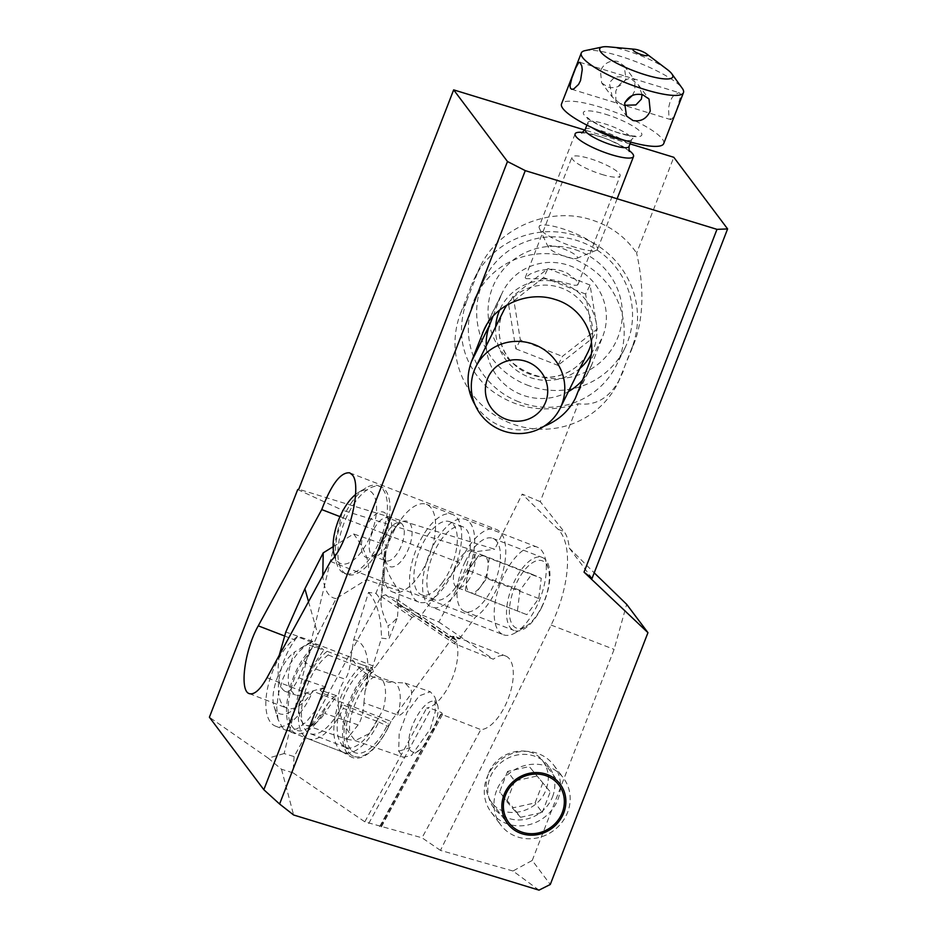 <?xml version="1.0" encoding="UTF-8"?>
<svg xmlns="http://www.w3.org/2000/svg" width="937" height="937" viewBox="0 0 937 937"><rect width="100%" height="100%" fill="white"/><g stroke="black" fill="none" stroke-linecap="round" stroke-linejoin="round"><path stroke-width="0.7" stroke-dasharray="4.68 3.51" d="M630.015 143.876L584.946 130.079M601.941 174.446A25.838 5.505 21.2 0 0 620.107 175.91A25.838 5.505 21.2 0 0 590.099 158.681A25.838 5.505 21.2 0 0 571.933 157.217A25.838 5.505 21.2 0 0 601.941 174.446M617.916 382.952A86.122 84.131 -153.6 0 0 620.891 376.182L631.96 347.662A86.122 84.131 -153.6 0 0 582.24 237.752A86.122 84.131 -153.6 0 0 474.637 277.973A86.122 84.131 -153.6 0 0 471.662 284.731L477.601 272.737L466.544 301.257L460.594 313.263A86.122 84.131 -153.6 0 0 506.823 421.709A86.122 84.131 -153.6 0 0 617.916 382.952L634.396 342.743C643.567 317.467 644.316 287.6 636.621 253.142L673.797 157.287M592.067 578.387L569.251 548.004C568.513 540.743 566.862 535.378 564.297 531.911L540.227 501.635L578.199 403.753C596.143 406.166 610.221 397.534 620.435 377.857M477.601 272.737L480.587 265.956C498.765 227.504 549.644 206.234 591.153 219.75C610.573 225.922 625.729 237.049 636.621 253.142M540.227 501.635L522.19 494.115L494.713 549.246L298.762 489.243M466.544 301.257C455.733 333.771 462.339 362.186 486.362 386.524C512.844 408.544 543.46 414.283 578.199 403.753M460.594 313.263L471.662 284.731M486.725 324.612L500.803 296.174A54.803 53.538 26.4 0 1 502.7 291.875A54.803 53.538 26.4 0 1 571.172 266.272A54.803 53.538 26.4 0 1 602.819 336.219L591.751 364.751A54.803 53.538 26.4 0 1 589.853 369.049A54.803 53.538 26.4 0 1 582.767 379.79M500.803 296.174L493.038 316.202M568.431 391.572A54.803 53.538 26.4 0 1 486.233 345.847M547.185 269.306L537.826 270.969L530.272 273.967L525.177 277.774L526.149 278.64L545.486 278.851L555.009 280.268L574.826 285.328L577.579 285.071L577.895 283.079L575.857 279.765L567.635 273.417C561.521 270.254 554.704 268.884 547.185 269.306M475.129 405.007C491.878 427.986 514.835 435.084 543.999 426.288M538.998 890.15L512.972 871L532.228 860.459L550.277 884.481M512.972 871L440.472 850.398L551.132 625.061A78.286 35.442 -68.9 0 0 558.429 529.639A78.286 35.442 -68.9 0 0 558.089 529.311L522.19 494.115M532.228 860.459L614.11 649.376L626.666 604.33M488.411 773.927C484.652 784.48 485.682 793.908 491.503 802.224C504.094 820.718 538.061 812.836 546.084 789.551C549.843 779.01 548.813 769.582 542.98 761.254C530.389 742.772 496.434 750.654 488.411 773.927M569.251 548.004L594.21 572.835M438.821 622.004L493.319 659.215L453.93 643.485L396.937 604.576L438.821 622.004L477.167 551.495L494.713 549.246M440.472 850.398L422.013 837.795L480.833 729.618A39.143 17.721 111.1 0 0 507.456 700.595A39.143 17.721 111.1 0 0 509.705 659.226A39.143 17.721 111.1 0 0 505.687 656.029A39.143 17.721 111.1 0 0 493.319 659.215M541.75 607.246A39.143 17.721 111.1 0 1 514.12 630.507A39.143 17.721 111.1 0 1 514.694 580.741A39.143 17.721 111.1 0 1 542.324 557.48A39.143 17.721 111.1 0 1 541.75 607.246M396.937 604.576L397.78 603.03L396.492 599.212L385.47 594.784L381.242 596.377L294.113 756.604L284.122 753.547L342.649 510.29L477.167 551.495M294.113 756.604L293.023 772.802L281.51 769.277L268.228 758.162L284.122 753.547M268.228 758.162L209.396 717.238M297.697 489.559L342.649 510.29M281.51 769.277L293.621 814.991M293.023 772.802L364.821 821.819L422.013 837.795M380.492 826.012L441.292 714.217L480.833 729.618M441.292 714.217A39.143 17.721 -68.9 0 0 442.299 714.099L441.62 712.635L431.196 708.606L426.675 708.067A39.143 17.721 -68.9 0 0 452.466 677.943A39.143 17.721 -68.9 0 0 454.222 637.804A39.143 17.721 -68.9 0 0 453.285 636.692L459.282 639.011A39.143 17.721 -68.9 0 0 456.19 636.926A39.143 17.721 -68.9 0 0 449.034 637.172L456.53 640.112L396.983 599.469M381.183 826.493L442.85 713.842M396.492 599.212L456.073 639.877C457.397 640.076 457.209 640.931 455.511 642.442A39.143 17.721 -68.9 0 0 453.93 643.485M453.285 636.692L390.963 721.349L312.806 691.178L310.393 694.458A43.84 19.853 111.1 0 1 286.898 708.126A43.84 19.853 111.1 0 1 278.793 681.129A43.84 19.853 111.1 0 1 294.968 640.006L297.38 636.715L375.538 666.886L411.999 617.366L416.415 615.902L419.799 617.214L459.809 562.879A48.736 22.066 111.1 0 1 496.282 529.417A48.736 22.066 111.1 0 1 500.1 531.993A48.736 22.066 111.1 0 1 502.197 574.299A48.736 22.066 111.1 0 1 475.235 617.331L459.282 639.011M330.492 561.462L475.235 617.331M449.034 637.172L419.799 617.214M465.197 561.626A39.143 17.721 -68.9 0 0 464.635 611.404A39.143 17.721 -68.9 0 0 492.253 588.143A39.143 17.721 -68.9 0 0 492.827 538.365A39.143 17.721 -68.9 0 0 465.197 561.626M459.809 562.879L339.99 516.627M390.963 721.349A49.321 22.324 111.1 0 1 353.589 756.288A49.321 22.324 111.1 0 1 346.467 715.083A49.321 22.324 111.1 0 1 375.538 666.886M297.38 636.715A49.321 22.324 -68.9 0 0 268.322 684.924A49.321 22.324 -68.9 0 0 275.443 726.116A49.321 22.324 -68.9 0 0 312.806 691.178M327.165 651.285L362.596 664.954A49.321 22.324 -68.9 0 0 335.235 741.612A49.321 22.324 -68.9 0 0 342.028 751.697A49.321 22.324 -68.9 0 0 343.434 752.364A49.321 22.324 -68.9 0 0 378.747 721.994L343.317 708.313A49.321 22.324 111.1 0 1 308.004 738.684A49.321 22.324 111.1 0 1 300.332 699.857A49.321 22.324 111.1 0 1 327.165 651.285L328.208 654.975A43.84 19.853 -68.9 0 0 303.389 698.042A43.84 19.853 -68.9 0 0 309.983 733.577A43.84 19.853 -68.9 0 0 342.274 704.624L343.317 708.313M328.208 654.975L363.954 668.772L373.488 671.478L371.837 667.601L362.596 664.954M378.747 721.994L388.586 726.714L388.176 723.317L378.009 718.421L342.274 704.624M371.837 667.601A50.891 23.038 -68.9 0 0 343.949 746.414A50.891 23.038 -68.9 0 0 350.965 756.815A50.891 23.038 -68.9 0 0 388.586 726.714M373.488 671.478A45.456 20.579 -68.9 0 0 347.428 742.772A45.456 20.579 -68.9 0 0 353.694 752.06A45.456 20.579 -68.9 0 0 388.176 723.317M363.954 668.772A43.84 19.853 -68.9 0 0 338.421 737.817A43.84 19.853 -68.9 0 0 344.465 746.777A43.84 19.853 -68.9 0 0 345.718 747.375A43.84 19.853 -68.9 0 0 378.009 718.421M355.568 494.513A39.143 17.721 111.1 0 1 358.578 492.358A39.143 17.721 111.1 0 1 376.498 505.898A39.143 17.721 111.1 0 1 361.717 551.378A39.143 17.721 111.1 0 1 334.673 556.437M353.085 500.405A46.979 21.27 -68.9 0 0 336.617 563.16A46.979 21.27 -68.9 0 0 336.699 563.442A46.979 21.27 -68.9 0 0 344.429 573.397A46.979 21.27 -68.9 0 0 369.611 558.745A46.979 21.27 111.1 0 0 386.934 514.682A46.979 21.27 111.1 0 0 378.255 485.753A46.979 21.27 111.1 0 0 365.84 487.931A46.979 21.27 111.1 0 0 353.085 500.405M355.685 501.412A46.979 21.27 -68.9 0 0 338.351 545.475A46.979 21.27 -68.9 0 0 347.03 574.404A46.979 21.27 -68.9 0 0 372.212 559.752A46.979 21.27 -68.9 0 0 373.336 558.183A46.979 21.27 -68.9 0 0 389.452 516.451A46.979 21.27 -68.9 0 0 380.867 486.76A46.979 21.27 -68.9 0 0 355.685 501.412M417.797 577.356A46.979 21.27 -68.9 0 0 435.131 533.294A46.979 21.27 -68.9 0 0 426.452 504.352A46.979 21.27 -68.9 0 0 401.27 519.004A46.979 21.27 -68.9 0 0 400.146 520.585A46.979 21.27 -68.9 0 0 384.041 562.305A46.979 21.27 -68.9 0 0 392.615 591.997A46.979 21.27 -68.9 0 0 417.797 577.356M427.319 529.065A46.979 21.27 -68.9 0 0 409.996 573.128A46.979 21.27 -68.9 0 0 418.675 602.058A46.979 21.27 -68.9 0 0 443.845 587.405A46.979 21.27 -68.9 0 0 461.18 543.343A46.979 21.27 -68.9 0 0 452.501 514.413A46.979 21.27 -68.9 0 0 427.319 529.065M442.475 582.545A39.143 17.721 111.1 0 1 421.486 594.749A39.143 17.721 111.1 0 1 414.259 570.645A39.143 17.721 111.1 0 1 428.701 533.926A39.143 17.721 111.1 0 1 449.678 521.71A39.143 17.721 111.1 0 1 456.916 545.826A39.143 17.721 111.1 0 1 442.475 582.545M455.499 587.569A39.143 17.721 -68.9 0 0 469.941 550.851A39.143 17.721 -68.9 0 0 462.702 526.746A39.143 17.721 -68.9 0 0 441.725 538.951A39.143 17.721 -68.9 0 0 427.284 575.669A39.143 17.721 -68.9 0 0 434.51 599.785A39.143 17.721 -68.9 0 0 455.499 587.569M456.869 592.442A46.979 21.27 111.1 0 1 431.699 607.082A46.979 21.27 111.1 0 1 423.02 578.152A46.979 21.27 111.1 0 1 440.343 534.09A46.979 21.27 111.1 0 1 465.525 519.438A46.979 21.27 111.1 0 1 474.204 548.368A46.979 21.27 111.1 0 1 456.869 592.442M525.915 626.361A36.016 16.304 -68.9 0 0 535.695 616.804A36.016 16.304 -68.9 0 0 548.262 568.466A36.016 16.304 -68.9 0 0 523.033 572.062A36.016 16.304 -68.9 0 0 510.407 620.177A36.016 16.304 -68.9 0 0 525.915 626.361L515.748 632.557A46.979 21.27 111.1 0 0 528.515 620.095A46.979 21.27 -68.9 0 0 544.889 557.046A46.979 21.27 -68.9 0 0 537.159 547.091A46.979 21.27 -68.9 0 0 511.989 561.743A46.979 21.27 111.1 0 0 495.521 624.499A46.979 21.27 111.1 0 0 503.333 634.736L431.699 607.082M517.47 610.596L519.976 590.357L531.865 574.205L541.258 578.281L538.752 598.509L526.863 614.672L470.069 592.524A19.572 8.866 111.1 0 1 466.626 580.366A19.572 8.866 111.1 0 1 473.817 562.165L467.879 570.246L519.976 590.357M515.748 632.557A46.979 21.27 111.1 0 1 503.333 634.736M531.865 574.205L479.767 554.083L473.817 562.165A19.572 8.866 111.1 0 1 484.312 556.063A19.572 8.866 111.1 0 1 484.464 556.121A19.572 8.866 111.1 0 1 487.908 568.279A19.572 8.866 111.1 0 1 480.704 586.48A19.572 8.866 111.1 0 1 470.222 592.582A19.572 8.866 111.1 0 1 470.069 592.524L526.863 614.672M467.879 570.246L465.373 590.486M538.752 598.509L486.654 578.398L474.754 594.562M486.654 578.398L489.161 558.159L541.258 578.281M489.161 558.159L479.767 554.083M467.68 581.455A19.572 8.866 -68.9 0 0 474.907 563.09A19.572 8.866 -68.9 0 0 471.288 551.038A19.572 8.866 -68.9 0 0 460.793 557.14A19.572 8.866 -68.9 0 0 453.578 575.494A19.572 8.866 -68.9 0 0 457.197 587.558A19.572 8.866 -68.9 0 0 467.68 581.455M435.049 697.76L437.848 705.748C431.5 687.711 404.608 727.299 409.235 747.867L410.687 750.795L413.123 752.282L416.426 751.954L420.736 749.342L425.913 743.826L431.383 735.158L435.916 724.36L438.422 710.047L437.848 705.748L434.768 696.882L435.307 711.499L430.364 728.904L411.519 755.433L403.414 757.26L398.705 751.251L399.162 733.612L407.126 712.108L419.226 695.863L430.329 691.764L434.768 696.882M375.924 593.344A115.872 50.352 109 0 1 380.972 600.676L384.533 571.652L375.924 593.344L368.534 592.407L353.741 639.702L350.977 657.165C356.587 667.003 364.177 673.656 373.746 677.135L388.457 682.195L393.411 682.101A34.446 14.969 -71 0 0 388.457 682.195M350.977 657.165C350.215 667.554 348.271 674.898 345.144 679.184L311.728 667.683L323.722 650.044L307.149 644.34L312.888 641.4L294.64 651.976C285.773 674.441 286.113 688.777 295.67 695.008C298.751 696.027 302.276 695.324 306.235 692.9L325.842 687.102L320.103 690.042L336.664 695.746L324.682 713.385L358.098 724.898C361.213 720.588 363.158 713.244 363.919 702.867L397.757 715.013C398.928 716.255 401.657 714.486 405.908 709.731C410.886 701.989 412.608 695.242 411.05 689.503L405.065 683.061L395.566 682.417M358.098 724.898L350.461 734.643C345.624 720.869 360.066 685.205 373.746 677.135A34.446 14.969 -71 0 1 378.689 677.041C368.838 670.986 364.634 667.507 366.098 666.605L366.601 669.17C367.374 674.019 366.835 681.492 365.008 691.565L381.476 638.109L388.867 639.057L397.475 617.354C392.861 622.601 389.71 625.33 388.012 625.541A115.872 50.352 109 0 1 388.867 639.057M346.76 739.176L350.461 734.643C335.914 713.373 334.134 694.891 345.144 679.184M279.249 655.291C276.696 675.39 278.594 687.407 284.965 691.319C289.474 692.431 294.066 687.91 298.727 677.767L317.842 634.49L336.172 598.567L366.566 579.652L399.279 590.919L397.475 617.354M363.919 702.867L365.008 691.565M308.542 601.671L317.842 634.49M336.172 598.567C328.547 597.665 324.085 590.017 322.761 575.623M384.533 571.652L386.337 545.217L384.193 553.626C383.631 564.437 388.656 576.864 399.279 590.919M333.115 546.716L353.624 533.949L386.337 545.217M306.235 692.9C295.811 714.029 277.727 721.572 274.037 706.135L278.055 719.546L282.283 727.44L286.429 730.099L288.924 730.626L297.216 728.74L306.258 721.982L315.031 711.124L324.026 693.825L320.103 690.042M278.16 719.897L274.037 706.135C269.352 692.045 280.913 661.663 294.64 651.976M324.026 693.825L333.736 697.163L327.786 703.593L319.388 715.95A44.625 19.396 109 0 1 307.664 728.248A44.625 19.396 109 0 1 288.233 712.659A44.625 19.396 109 0 1 303.682 660.526L312.091 648.158L319.259 646.085L323.722 650.044M336.664 695.746L333.736 697.163M303.682 660.526L311.728 667.683A36.801 15.988 -71 0 0 299.172 702.844A36.801 15.988 -71 0 0 306.223 725.332A36.801 15.988 -71 0 0 315.008 723.516A36.801 15.988 -71 0 0 324.682 713.385L319.388 715.95M368.534 592.407A114.173 49.614 109 0 1 378.009 610.83A114.173 49.614 109 0 1 381.476 638.109M384.193 553.626L380.972 600.676C380.668 606.766 383.01 615.047 388.012 625.541M353.624 533.949C367.445 552.455 371.755 567.693 366.566 579.652M278.055 719.546L276.731 707.822L278.43 693.603L282.986 678.47L289.873 664.134L298.341 652.187L308.214 643.52L309.561 642.735L319.259 646.085M312.091 648.158A47.752 20.755 -71 0 0 287.987 696.214A47.752 20.755 -71 0 0 295.987 733.39A47.752 20.755 -71 0 0 327.786 703.593M307.149 644.34L309.561 642.735M566.416 256.925A15.66 3.338 21.2 0 0 576.805 258.354A15.66 3.338 21.2 0 0 573.467 253.611A15.66 3.338 21.2 0 0 559.237 247.368A15.66 3.338 21.2 0 0 548.309 247.298A15.66 3.338 21.2 0 0 548.625 247.79A15.66 3.338 21.2 0 0 566.416 256.925M575.529 247.438A31.319 6.676 -158.8 0 1 539.958 229.178A31.319 6.676 -158.8 0 1 539.337 228.183A31.319 6.676 -158.8 0 1 539.162 226.555A31.319 6.676 -158.8 0 1 561.181 228.323A31.319 6.676 21.2 0 1 597.548 249.207A31.319 6.676 21.2 0 1 596.33 250.284A31.319 6.676 21.2 0 1 575.529 247.438M582.908 132.433A31.319 6.676 -158.8 0 1 597.138 135.619A31.319 6.676 -158.8 0 1 628.715 150.189M663.712 143.595A54.803 11.677 21.2 0 0 600.055 107.064A54.803 11.677 21.2 0 0 561.521 103.96M601.659 82.913L607.808 87.094C615.996 88.874 622.063 86.087 625.986 78.731L624.159 65.941L617.764 61.42C609.846 60.003 604.072 63.166 600.43 70.896L601.659 82.913L612.271 97.038L620.364 103.808L618.338 103.562L615.878 101.828L626.466 115.942M585.133 50.61A54.803 11.677 -158.8 0 1 619.826 56.115A54.803 11.677 -158.8 0 1 682.241 88.277M608.839 46.85A39.143 8.339 -158.8 0 1 627.286 50.903A39.143 8.339 -158.8 0 1 667.285 69.514M676.608 109.98L673.516 117.137L670.869 119.655L668.889 116.012L668.573 107.884L670.142 101.383L672.122 97.507L674.511 94.614L679.044 92.681L680.309 93.852L680.637 96.206L676.608 109.98M612.271 97.038L609.331 82.761L614.813 76.998L626.595 76.611L679.091 92.693M632.264 95.527L634.888 90.584L634.806 80.102L632.334 78.38M615.878 101.828L615.785 91.357C618.045 84.799 622.882 80.395 630.32 78.134L638.413 84.904L649.001 99.017M670.833 119.643L624.089 105.319L620.364 103.808L625.073 102.332M642.103 94.637L638.413 84.904M496.575 790.617A39.143 36.18 143.1 0 0 500.78 825.005A39.143 36.18 143.1 0 0 518.255 837.151A39.143 36.18 143.1 0 0 567.588 812.367A39.143 36.18 143.1 0 0 563.383 777.979A39.143 36.18 143.1 0 0 527.601 764.908A39.143 36.18 143.1 0 0 496.575 790.617M491.093 812.11A39.143 36.18 -36.9 0 0 508.568 824.255A39.143 36.18 -36.9 0 0 557.902 799.472A39.143 36.18 143.1 0 0 553.697 765.084A39.143 36.18 143.1 0 0 517.915 752.013A39.143 36.18 143.1 0 0 486.889 777.722A39.143 36.18 -36.9 0 0 491.093 812.11L500.78 825.005M552.561 796.731A34.446 31.846 143.1 0 0 533.493 755.784A34.446 31.846 143.1 0 0 490.074 777.593A34.446 31.846 143.1 0 0 509.142 818.54A34.446 31.846 143.1 0 0 552.561 796.731M536.479 776.129L514.729 780.989L507.561 771.432L529.3 766.571L550.242 791.859L529.3 766.571M507.561 771.432L499.573 792.023L513.335 807.753L535.074 802.892L543.062 782.313M514.729 780.989L506.753 801.568L499.573 792.023M506.753 801.568L520.503 817.298L513.335 807.753M520.503 817.298L542.254 812.449L535.074 802.892M542.254 812.449L550.242 791.859M518.618 401.774A78.286 76.483 26.4 0 1 476.125 295.705A78.286 76.483 26.4 0 1 573.936 259.139A78.286 76.483 26.4 0 1 616.429 365.207A78.286 76.483 26.4 0 1 518.618 401.774M526.934 384.966A78.286 76.483 -153.6 0 0 624.756 348.4A78.286 76.483 -153.6 0 0 582.264 242.343A78.286 76.483 -153.6 0 0 484.441 278.91A78.286 76.483 -153.6 0 0 526.934 384.966M579.019 251.022A67.441 65.883 -153.6 0 0 492.429 287.811A67.441 65.883 -153.6 0 0 531.361 373.886A67.441 65.883 -153.6 0 0 617.963 337.097A67.441 65.883 -153.6 0 0 579.019 251.022M592.805 337.976L585.602 294.054L590.064 285.059L597.267 328.969L562.399 356.376L557.937 365.371L592.805 337.976L597.267 328.969M590.064 285.059L547.993 268.544L513.125 295.94L520.328 339.862L562.399 356.376M585.602 294.054L543.53 277.539L547.993 268.544M543.53 277.539L508.674 304.947L513.125 295.94M508.674 304.947L515.877 348.857L520.328 339.862M515.877 348.857L557.937 365.371M623.328 371.275L620.891 376.182M631.96 347.662L634.396 342.743M591.751 364.751L577.251 394.008M588.319 365.489L602.819 336.219M551.132 625.061L614.11 649.376M558.089 529.311L564.074 531.619M310.393 694.458L267.01 677.709M284.239 635.86L294.968 640.006M416.415 615.902L385.47 594.784M397.78 603.03L455.511 642.442M411.999 617.366L381.242 596.377M364.821 821.819L426.675 708.067M368.756 823.424L431.196 708.606M379.672 826.539L441.62 712.635M373.336 558.183L379.145 549.832A24.268 10.986 -68.9 0 0 379.708 549.047A24.268 10.986 -68.9 0 0 388.023 527.484A24.268 10.986 -68.9 0 0 383.83 512.246A24.268 10.986 -68.9 0 0 370.583 519.719A24.268 10.986 -68.9 0 0 362.08 552.139A24.268 10.986 -68.9 0 0 379.122 549.867C375.526 554.072 373.301 556.074 372.469 555.828L373.16 555.957A20.356 9.218 -68.9 0 0 384.076 549.609A20.356 9.218 -68.9 0 0 391.584 530.518A20.356 9.218 -68.9 0 0 387.824 517.974A20.356 9.218 -68.9 0 0 376.908 524.322A20.356 9.218 -68.9 0 0 369.401 543.425A20.356 9.218 -68.9 0 0 373.16 555.957L385.657 560.783A20.356 9.218 -68.9 0 0 396.574 554.435A20.356 9.218 -68.9 0 0 404.081 535.343A20.356 9.218 -68.9 0 0 400.322 522.799A20.356 9.218 -68.9 0 0 389.417 529.147A20.356 9.218 -68.9 0 0 381.898 548.239A20.356 9.218 -68.9 0 0 385.657 560.783L386.255 561.158C385.716 562.563 385.447 559.272 385.458 551.272A24.268 10.986 -68.9 0 0 389.663 566.51A24.268 10.986 -68.9 0 0 402.898 559.038A24.268 10.986 -68.9 0 0 411.413 526.617A24.268 10.986 -68.9 0 0 394.36 528.901A24.268 10.986 -68.9 0 0 393.774 529.71A24.268 10.986 -68.9 0 0 385.458 551.272L384.041 562.305M398.705 751.251L409.235 747.867M397.757 715.013A34.446 14.969 -71 0 0 399.209 689.632A34.446 14.969 -71 0 0 393.411 682.101L378.689 677.041A34.446 14.969 -71 0 1 384.486 684.572A34.446 14.969 -71 0 1 383.034 709.953L369.33 733.519L355.17 740.64L350.461 734.643M298.727 677.767L325.83 687.102M312.888 641.4L285.785 632.065M353.741 639.702A61.819 26.868 109 0 1 366.215 653.721A61.819 26.868 109 0 1 366.683 685.404M585.18 129.54A23.484 5.001 21.2 0 1 601.706 130.875A23.484 5.001 -158.8 0 1 628.985 146.535M630.695 142.108L631.749 139.402L635.239 135.947C636.094 135.713 634.583 137.282 619.322 132.972C603.006 128.568 585.402 117.09 587.698 117.5L587.956 122.419A23.484 5.001 21.2 0 1 604.47 123.743A23.484 5.001 -158.8 0 1 631.749 139.402A23.484 5.001 -158.8 0 1 624.464 140.281M605.443 114.22A31.319 6.676 -158.8 0 1 641.013 132.48A31.319 6.676 -158.8 0 1 619.79 133.323A31.319 6.676 -158.8 0 1 584.208 115.075A31.319 6.676 -158.8 0 1 605.443 114.22M586.902 125.113L587.956 122.419A23.484 5.001 21.2 0 0 592.734 127.971M591.493 342.321A46.979 45.89 -153.6 0 0 562.505 288.42A46.979 45.89 -153.6 0 0 506.929 305.017M503.813 310.358A46.979 45.89 -153.6 0 0 529.311 374.004A46.979 45.89 -153.6 0 0 588.003 352.054C578.305 372.844 551.214 383.046 529.358 373.922C504.223 364.856 491.62 333.185 503.813 310.358M495.696 326.744A50.891 49.708 -153.6 0 0 528.292 376.815A50.891 49.708 -153.6 0 0 579.886 368.44M591.259 354.245A50.891 49.708 -153.6 0 0 564.261 284.098A50.891 49.708 -153.6 0 0 499.702 309.96M474.637 277.973L480.587 265.956M484.429 328.77L502.7 291.875M575.353 398.33L589.853 369.049M456.19 636.926L505.687 656.029M275.443 726.116L353.589 756.288M249.336 693.638L286.898 708.126M381.371 826.902L442.744 714.053M349.724 472.845L496.282 529.417M492.827 538.365L542.324 557.48M464.635 611.404L514.12 630.507M542.98 761.254L560.162 784.128M491.503 802.224L507.585 823.623M525.177 277.774L571.933 157.217M577.965 284.555L620.107 175.91M343.434 752.364L308.004 738.684M342.028 751.697L350.965 756.815M344.465 746.777L353.694 752.06M345.718 747.375L309.983 733.577M334.65 556.473L336.699 563.442M347.03 574.404L344.429 573.397M380.867 486.76L378.255 485.753M358.578 492.358L365.84 487.931M400.146 520.585L394.336 528.925C402.242 519.988 400.79 523.877 401.013 522.928L387.227 517.599C387.766 516.193 388.035 519.485 388.023 527.484L389.452 516.451M418.675 602.058L392.615 591.997M452.501 514.413L426.452 504.352M462.702 526.746L449.678 521.71M434.51 599.785L421.486 594.749M537.159 547.091L465.525 519.438M548.262 568.466L544.889 557.046M484.312 556.063L471.288 551.038M470.222 592.582L457.197 587.558M418.874 750.713L411.519 755.433M405.065 683.061L430.329 691.764M346.772 739.246L355.17 740.64L403.414 757.26M284.965 691.319L295.67 695.008M315.008 723.516L307.664 728.248M306.223 725.332L346.737 739.27M286.933 730.274L295.987 733.39M300.66 648.135L308.226 643.508M548.309 247.298L539.337 228.183M575.119 133.85L539.162 226.555M617.12 198.773L597.548 249.207M576.805 258.354L596.33 250.284M629.231 151.443C631.69 151.899 612.084 139.519 597.619 135.97C582.357 131.66 580.835 133.23 581.69 133.007M624.206 66L634.806 80.102M579.839 62.299L626.595 76.611M571.593 89.249L618.338 103.562M553.697 765.084L563.383 777.979M624.756 348.4L616.429 365.207M484.441 278.91L476.125 295.705"/><path stroke-width="1.41" d="M507.479 161.515L453.66 89.87L298.762 489.243L297.697 489.559L209.396 717.238L263.824 789.704L507.479 161.515L525.27 170.639L716.992 229.354L584.032 572.156L592.067 578.387L727.604 228.933L673.797 157.287L630.015 143.876M267.01 677.709C260.24 689.679 254.349 694.996 249.336 693.638C239.146 691.084 244.569 649.903 258.261 625.834L321.754 509.576C331.44 484.171 340.763 471.92 349.712 472.845L352.371 474.965C362.713 486.08 347.697 545.416 330.492 561.462L267.01 677.709M263.824 789.704L279.601 804.016L525.27 170.639M584.946 130.079L453.66 89.87M727.604 228.933L716.992 229.354M493.038 316.202L489.746 324.694A54.803 53.538 26.4 0 0 486.233 345.847M582.767 379.79A54.803 53.538 26.4 0 1 568.431 391.572M543.999 426.288C558.206 420.631 568.654 411.32 575.353 398.33L588.319 365.489C599.258 338.983 583.271 307.465 554.786 299.36C528.374 290.763 495.989 304.302 484.429 328.77L471.463 361.612C465.935 376.803 467.153 391.268 475.129 405.007M279.601 804.016L293.621 814.991L538.998 890.15L550.277 884.481L647.959 632.662L584.032 572.156M504.047 794.752A32.877 30.394 143.1 0 0 507.585 823.623A32.877 30.394 143.1 0 0 537.639 834.609A32.877 30.394 143.1 0 0 563.699 813.011A32.877 30.394 143.1 0 0 560.162 784.128A32.877 30.394 143.1 0 0 530.119 773.154A32.877 30.394 143.1 0 0 504.047 794.752M594.21 572.835L626.666 604.33L647.959 632.662M339.99 516.627L321.754 509.576M334.673 556.437A39.143 17.721 111.1 0 1 334.298 555.278A39.143 17.721 111.1 0 1 334.228 555.044A39.143 17.721 111.1 0 1 347.943 502.747A39.143 17.721 111.1 0 1 355.568 494.513M322.761 575.623L323.218 552.865L304.888 588.787L308.542 601.671M304.888 588.787L285.785 632.065L279.249 655.291M333.115 546.716L323.218 552.865M628.715 150.189A31.319 6.676 -158.8 0 1 633.517 156.491A31.319 6.676 -158.8 0 1 611.486 154.722A31.319 6.676 -158.8 0 1 575.119 133.85A31.319 6.676 -158.8 0 1 582.908 132.433M581.28 53.011L561.521 103.96A54.803 11.677 21.2 0 0 625.166 140.491A54.803 11.677 21.2 0 0 663.712 143.595L683.471 92.646A54.803 11.677 -158.8 0 1 644.937 89.542A54.803 11.677 -158.8 0 1 581.28 53.011A54.803 11.677 -158.8 0 1 585.133 50.61L602.503 46.967A39.143 8.339 -158.8 0 1 608.839 46.85L634.794 49.263A7.824 1.663 -158.8 0 1 638.484 50.071A7.824 1.663 -158.8 0 1 646.483 53.796A7.824 1.663 -158.8 0 1 642.068 54.85A7.824 1.663 -158.8 0 1 634.021 51.09A7.824 1.663 -158.8 0 1 634.794 49.263M632.92 120.522L626.513 116.001L624.686 103.211C628.622 95.855 634.677 93.068 642.876 94.848L649.013 99.029L650.255 111.034C646.612 118.776 640.838 121.939 632.92 120.522M580.53 80.559L578.562 84.435L573.702 89.003L571.593 89.249L570.375 88.09L570.047 85.736L571.793 78.239L575.693 67.968L578.539 62.791L579.816 62.287L581.783 65.93L582.252 69.584L580.53 80.559M646.483 53.796L667.285 69.514A39.143 8.339 -158.8 0 1 671.864 73.871A39.143 8.339 -158.8 0 1 645.218 74.784A39.143 8.339 -158.8 0 1 608.464 58.434A39.143 8.339 -158.8 0 1 602.503 46.967M671.864 73.871L682.241 88.277A54.803 11.677 -158.8 0 1 683.471 92.646M642.103 94.637L641.353 99.181L635.872 104.932L624.077 105.319M632.264 95.527L625.073 102.332M505.465 795.185A31.319 28.953 -36.9 0 1 544.936 775.356A31.319 28.953 -36.9 0 1 562.282 812.578A31.319 28.953 -36.9 0 1 522.811 832.407A31.319 28.953 -36.9 0 1 505.465 795.185M505.488 419.003A31.319 30.593 26.4 0 1 487.404 379.028A31.319 30.593 26.4 0 1 527.613 361.94A31.319 30.593 26.4 0 1 545.697 401.914A31.319 30.593 26.4 0 1 505.488 419.003M501.436 430.259A46.979 45.89 -153.6 0 0 560.127 408.321A46.979 45.89 -153.6 0 0 534.64 344.675A46.979 45.89 -153.6 0 0 475.949 366.625A46.979 45.89 -153.6 0 0 501.436 430.259M482.52 333.08L486.725 324.612M471.463 361.612L489.746 324.694M258.261 625.834L284.239 635.86M630.695 142.108L628.985 146.535A23.484 5.001 -158.8 0 1 612.458 145.2A23.484 5.001 21.2 0 1 585.18 129.54L581.69 133.007M624.464 140.281A23.484 5.001 -158.8 0 1 615.234 138.067A23.484 5.001 21.2 0 1 592.734 127.971M506.929 305.017A46.979 45.89 -153.6 0 0 503.813 310.358L475.949 366.625M560.127 408.321L588.003 352.054A46.979 45.89 -153.6 0 0 591.493 342.321M579.886 368.44A50.891 49.708 -153.6 0 0 591.259 354.245M499.702 309.96A50.891 49.708 -153.6 0 0 495.696 326.744M334.298 555.278L334.65 556.473M633.517 156.491L617.12 198.773M628.985 146.535L629.231 151.443M586.902 125.113L585.18 129.54"/></g></svg>
